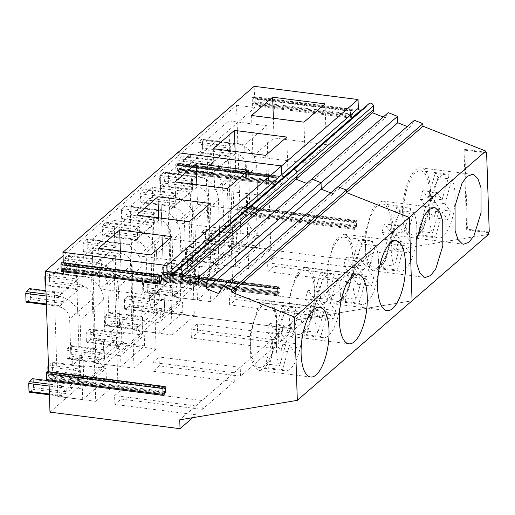 <?xml version="1.0" encoding="UTF-8"?>
<svg xmlns="http://www.w3.org/2000/svg" width="515" height="515" viewBox="0 0 515 515"><rect width="100%" height="100%" fill="white"/><g stroke="black" fill="none" stroke-linecap="round" stroke-linejoin="round"><path stroke-width="0.39" stroke-dasharray="2.58 1.93" d="M403.76 213.886A32.316 12.263 -82.7 0 1 420.626 170.722A32.316 12.263 -82.7 0 1 429.343 191.677A32.316 12.263 -82.7 0 1 412.47 234.84A32.316 12.263 -82.7 0 1 403.76 213.886M455.093 194.953A32.316 12.263 97.3 0 0 451.983 179.207L444.96 203.747L450.271 211.066A22.84 8.665 97.3 0 1 447.818 219.641L442.507 212.322L435.49 236.861A32.316 12.263 97.3 0 0 438.22 238.117A32.316 12.263 97.3 0 0 455.093 194.953M451.983 179.207L438.014 177.43A32.316 12.263 97.3 0 0 435.149 173.471L449.112 175.248A32.316 12.263 97.3 0 0 446.376 173.999A32.316 12.263 97.3 0 0 429.51 217.156A32.316 12.263 97.3 0 0 432.619 232.909L439.636 208.369L425.673 206.592L418.65 231.132A32.316 12.263 97.3 0 0 421.521 235.085L435.49 236.861M418.65 231.132L432.619 232.909M436.784 192.475L442.095 199.788L428.126 198.011L422.821 190.698L436.784 192.475A22.84 8.665 97.3 0 0 434.332 201.05L439.636 208.369M442.095 199.788L449.112 175.248M428.126 198.011L435.149 173.471M442.507 212.322L428.544 210.545L421.521 235.085M428.544 210.545L433.849 217.864A22.84 8.665 97.3 0 0 436.302 209.29L450.271 211.066M438.014 177.43L430.997 201.97L436.302 209.29M422.821 190.698A22.84 8.665 97.3 0 0 420.369 199.273L425.673 206.592M444.96 203.747L430.997 201.97M433.849 217.864L447.818 219.641M420.369 199.273L434.332 201.05M365.515 247.078A32.316 12.263 -82.7 0 1 382.381 203.914A32.316 12.263 -82.7 0 1 391.097 224.875A32.316 12.263 -82.7 0 1 374.225 268.032A32.316 12.263 -82.7 0 1 365.515 247.078M416.847 228.151A32.316 12.263 97.3 0 0 413.738 212.399L406.715 236.939L412.026 244.258A22.84 8.665 97.3 0 1 409.567 252.833L404.262 245.52L397.239 270.06A32.316 12.263 97.3 0 0 399.975 271.308A32.316 12.263 97.3 0 0 416.847 228.151M413.738 212.399L399.769 210.622A32.316 12.263 97.3 0 0 396.904 206.67L410.867 208.446A32.316 12.263 97.3 0 0 408.131 207.191A32.316 12.263 97.3 0 0 391.265 250.354A32.316 12.263 97.3 0 0 394.374 266.101L401.391 241.561L387.428 239.784L380.405 264.324A32.316 12.263 97.3 0 0 383.276 268.283L397.239 270.06M380.405 264.324L394.374 266.101M398.539 225.667L403.844 232.986L389.881 231.209L384.576 223.89L398.539 225.667A22.84 8.665 97.3 0 0 396.087 234.248L401.391 241.561M403.844 232.986L410.867 208.446M389.881 231.209L396.904 206.67M404.262 245.52L390.293 243.743L383.276 268.283M390.293 243.743L395.604 251.056A22.84 8.665 97.3 0 0 398.056 242.481L412.026 244.258M399.769 210.622L392.752 235.162L398.056 242.481M384.576 223.89A22.84 8.665 97.3 0 0 382.117 232.471L387.428 239.784M406.715 236.939L392.752 235.162M395.604 251.056L409.567 252.833M382.117 232.471L396.087 234.248M327.263 280.269A32.316 12.263 -82.7 0 1 344.136 237.112A32.316 12.263 -82.7 0 1 352.852 258.067A32.316 12.263 -82.7 0 1 335.98 301.23A32.316 12.263 -82.7 0 1 327.263 280.269M378.602 261.343A32.316 12.263 97.3 0 0 375.493 245.597L368.47 270.137L373.774 277.45A22.84 8.665 97.3 0 1 371.321 286.031L366.017 278.712L358.994 303.251A32.316 12.263 97.3 0 0 361.73 304.507A32.316 12.263 97.3 0 0 378.602 261.343M375.493 245.597L361.524 243.82A32.316 12.263 97.3 0 0 358.652 239.861L372.622 241.638A32.316 12.263 97.3 0 0 369.886 240.389A32.316 12.263 97.3 0 0 353.02 283.546A32.316 12.263 97.3 0 0 356.123 299.292L363.146 274.759L349.183 272.982L342.16 297.516A32.316 12.263 97.3 0 0 345.031 301.475L358.994 303.251M342.16 297.516L356.123 299.292M360.294 258.865L365.599 266.178L351.636 264.401L346.325 257.088L360.294 258.865A22.84 8.665 97.3 0 0 357.841 267.44L363.146 274.759M365.599 266.178L372.622 241.638M351.636 264.401L358.652 239.861M366.017 278.712L352.048 276.935L345.031 301.475M352.048 276.935L357.359 284.254A22.84 8.665 97.3 0 0 359.811 275.673L373.774 277.45M361.524 243.82L354.507 268.36L359.811 275.673M346.325 257.088A22.84 8.665 97.3 0 0 343.872 265.663L349.183 272.982M368.47 270.137L354.507 268.36M357.359 284.254L371.321 286.031M343.872 265.663L357.841 267.44M289.018 313.468A32.316 12.263 -82.7 0 1 305.891 270.304A32.316 12.263 -82.7 0 1 314.601 291.265A32.316 12.263 -82.7 0 1 297.734 334.422A32.316 12.263 -82.7 0 1 289.018 313.468M340.351 294.541A32.316 12.263 97.3 0 0 337.248 278.789L330.224 303.329L335.529 310.648A22.84 8.665 97.3 0 1 333.076 319.223L327.772 311.91L320.748 336.443A32.316 12.263 97.3 0 0 323.484 337.698A32.316 12.263 97.3 0 0 340.351 294.541M337.248 278.789L323.278 277.012A32.316 12.263 97.3 0 0 320.407 273.059L334.377 274.836A32.316 12.263 97.3 0 0 331.641 273.581A32.316 12.263 97.3 0 0 314.768 316.744A32.316 12.263 97.3 0 0 317.877 332.49L324.901 307.951L310.931 306.174L303.914 330.714A32.316 12.263 97.3 0 0 306.786 334.666L320.748 336.443M303.914 330.714L317.877 332.49M322.049 292.057L327.353 299.376L313.39 297.599L308.079 290.28L322.049 292.057A22.84 8.665 97.3 0 0 319.596 300.631L324.901 307.951M327.353 299.376L334.377 274.836M313.39 297.599L320.407 273.059M327.772 311.91L313.802 310.133L306.786 334.666M313.802 310.133L319.113 317.446A22.84 8.665 97.3 0 0 321.566 308.871L335.529 310.648M323.278 277.012L316.255 301.552L321.566 308.871M308.079 290.28A22.84 8.665 97.3 0 0 305.627 298.855L310.931 306.174M330.224 303.329L316.255 301.552M319.113 317.446L333.076 319.223M305.627 298.855L319.596 300.631M250.773 346.659A32.316 12.263 -82.7 0 1 267.646 303.502A32.316 12.263 -82.7 0 1 276.355 324.456A32.316 12.263 -82.7 0 1 259.489 367.62A32.316 12.263 -82.7 0 1 250.773 346.659M302.105 327.733A32.316 12.263 97.3 0 0 298.996 311.987L291.979 336.527L297.284 343.84A22.84 8.665 97.3 0 1 294.831 352.421L289.527 345.102L282.503 369.641A32.316 12.263 97.3 0 0 285.239 370.897A32.316 12.263 97.3 0 0 302.105 327.733M298.996 311.987L285.033 310.21A32.316 12.263 97.3 0 0 282.162 306.251L296.131 308.028A32.316 12.263 97.3 0 0 293.396 306.773A32.316 12.263 97.3 0 0 276.523 349.936A32.316 12.263 97.3 0 0 279.632 365.682L286.655 341.142L272.686 339.366L265.669 363.905A32.316 12.263 97.3 0 0 268.534 367.865L282.503 369.641M265.669 363.905L279.632 365.682M283.804 325.248L289.108 332.568L275.139 330.791L269.834 323.472L283.804 325.248A22.84 8.665 97.3 0 0 281.345 333.829L286.655 341.142M289.108 332.568L296.131 308.028M275.139 330.791L282.162 306.251M289.527 345.102L275.557 343.325L268.534 367.865M275.557 343.325L280.862 350.644A22.84 8.665 97.3 0 0 283.321 342.063L297.284 343.84M285.033 310.21L278.01 334.75L283.321 342.063M269.834 323.472A22.84 8.665 97.3 0 0 267.382 332.053L272.686 339.366M291.979 336.527L278.01 334.75M280.862 350.644L294.831 352.421M267.382 332.053L281.345 333.829M488.555 234.389L370.98 253.85L371.276 262.714L241.22 246.17L164.729 312.553L163.583 277.991L280.115 292.816L279.922 286.971A1.333 0.502 -82.7 0 1 279.227 288.748A1.333 0.502 -82.7 0 0 279.922 286.971L280.115 292.816A1.333 0.502 -82.7 0 0 279.754 291.954A1.333 0.502 -82.7 0 0 279.066 293.402L279.014 294.136L279.066 293.402L162.534 278.583A1.333 0.502 -82.7 0 1 163.223 277.128A1.333 0.502 -82.7 0 1 163.583 277.991A1.333 0.502 97.3 0 0 163.223 277.128A1.333 0.502 97.3 0 0 162.534 278.583L162.483 279.317A1.519 0.579 -82.7 0 1 161.697 280.971A1.519 0.579 -82.7 0 1 161.285 279.986A1.519 0.579 97.3 0 0 161.697 280.971A1.519 0.579 97.3 0 0 162.483 279.317L279.014 294.136A1.519 0.579 -82.7 0 1 278.229 295.797A1.519 0.579 -82.7 0 1 277.817 294.812L161.285 279.986L161.092 274.135A1.519 0.579 -82.7 0 1 161.884 272.107A1.519 0.579 -82.7 0 1 162.264 272.75L162.36 273.356A1.333 0.502 97.3 0 0 162.695 273.922A1.333 0.502 -82.7 0 1 162.36 273.356L278.892 288.181L162.36 273.356L162.264 272.75A1.519 0.579 97.3 0 0 161.884 272.107A1.519 0.579 97.3 0 0 161.092 274.135L161.285 279.986L277.817 294.812L277.624 288.96A1.519 0.579 -82.7 0 1 278.415 286.926A1.519 0.579 -82.7 0 1 278.795 287.576L278.892 288.181A1.333 0.502 -82.7 0 0 279.227 288.748A1.333 0.502 -82.7 0 1 278.892 288.181L278.795 287.576L162.264 272.75L278.795 287.576A1.519 0.579 -82.7 0 0 278.415 286.926L161.884 272.107L278.415 286.926A1.519 0.579 -82.7 0 0 277.624 288.96L277.817 294.812A1.519 0.579 -82.7 0 0 278.229 295.797L161.697 280.971L278.229 295.797A1.519 0.579 -82.7 0 0 279.014 294.136L162.483 279.317L162.534 278.583L279.066 293.402A1.333 0.502 -82.7 0 1 279.754 291.954A1.333 0.502 -82.7 0 1 280.115 292.816L163.583 277.991L164.729 312.553L49.987 412.142M239.881 205.755L356.412 220.581A1.333 0.502 -82.7 0 1 355.717 222.358L239.185 207.532A1.333 0.502 -82.7 0 0 239.881 205.755L236.546 105.253L160.056 171.643L163.39 272.145L279.922 286.971L163.39 272.145A1.333 0.502 -82.7 0 1 162.695 273.922A1.333 0.502 97.3 0 0 163.39 272.145L160.056 171.643L178.383 173.973L178.222 169.01A1.333 0.502 97.3 0 0 177.862 168.148A1.333 0.502 -82.7 0 1 178.222 169.01L178.383 173.973L63.648 273.555M239.185 207.532A1.333 0.502 -82.7 0 1 238.851 206.966L238.76 206.367A1.519 0.579 -82.7 0 0 238.381 205.717A1.519 0.579 -82.7 0 0 237.582 207.751L237.776 213.596A1.519 0.579 -82.7 0 0 238.188 214.581A1.519 0.579 -82.7 0 0 238.973 212.927L239.024 212.193A1.333 0.502 -82.7 0 1 239.713 210.738A1.333 0.502 -82.7 0 1 240.074 211.607L356.605 226.426L356.412 220.581M241.22 246.17L240.074 211.607M190.518 154.088L168.405 173.285L172.512 296.917L194.619 277.72L190.518 154.088L228.493 158.923L232.593 282.555L210.481 301.745L206.38 178.113L228.493 158.923M228.763 120.896L232.87 244.528L210.757 263.719L206.657 140.086L228.763 120.896L266.738 125.724L270.839 249.357L248.726 268.553L244.625 144.921L266.738 125.724M371.276 262.714L355.26 276.613L274.083 266.287L267.877 271.682L349.048 282.008L317.008 309.811L235.838 299.485L229.626 304.874L310.803 315.199L310.506 306.335L294.49 320.24L412.064 300.779L294.49 320.24L294.78 329.104L164.729 312.553L294.78 329.104L278.763 343.003L278.473 334.138L197.297 323.813L197.593 332.677L278.763 343.003M407.243 126.529L409.67 127.488L333.179 193.878L330.752 192.919L333.179 193.878L337.917 186.7L333.179 193.878L218.437 293.46M383.237 117.034L385.272 117.838L308.781 184.228L306.747 183.417L308.781 184.228L311.762 179.066L308.781 184.228L194.046 283.81M173.8 273.896L288.535 174.315L292.52 170.021M175.667 271.875L286.437 175.737L285.535 176.085L288.097 174.74A7.609 6.483 49 0 1 286.437 175.737L362.933 109.347L362.026 109.695M178.029 163.165L177.681 152.704L178.029 163.165A1.333 0.502 -82.7 0 1 177.334 164.942A1.333 0.502 -82.7 0 1 176.999 164.375A1.333 0.502 97.3 0 0 177.334 164.942A1.333 0.502 97.3 0 0 178.029 163.165L276.227 175.654L276.42 181.505L178.222 169.01L276.42 181.505A1.333 0.502 -82.7 0 0 276.059 180.643A1.333 0.502 -82.7 0 1 276.42 181.505L276.227 175.654A1.333 0.502 -82.7 0 1 275.531 177.43A1.333 0.502 -82.7 0 1 275.203 176.87L176.999 164.375L176.903 163.77L176.999 164.375L275.203 176.87L275.107 176.259L275.203 176.87A1.333 0.502 -82.7 0 0 275.531 177.43L177.334 164.942L275.531 177.43A1.333 0.502 -82.7 0 0 276.227 175.654L178.029 163.165M236.546 105.253L254.88 107.584L178.383 173.973L160.056 171.643L63.055 255.826M254.88 107.584L254.713 102.62L352.917 115.115L352.717 109.264A1.333 0.502 -82.7 0 1 352.022 111.047A1.333 0.502 -82.7 0 1 351.694 110.48L253.489 97.985A1.333 0.502 -82.7 0 0 253.824 98.552A1.333 0.502 -82.7 0 0 254.519 96.775L254.172 86.314M173.362 274.321L288.097 174.74A7.609 6.483 49 0 0 288.535 174.315L365.026 107.925A7.609 6.483 49 0 1 364.588 108.35A7.609 6.483 49 0 1 362.933 109.347M365.026 107.925L368.856 103.785L292.359 170.175L288.535 174.315M385.272 117.838L388.252 112.676M409.67 127.488L414.408 120.31M485.851 152.852L464.028 150.077L466.674 229.838L467.427 229.188L464.781 149.427L464.028 150.077M488.497 232.619L466.674 229.838M355.717 222.358A1.333 0.502 -82.7 0 1 355.382 221.791L238.851 206.966M356.605 226.426A1.333 0.502 -82.7 0 0 356.245 225.564A1.333 0.502 -82.7 0 0 355.556 227.018L355.505 227.752A1.519 0.579 -82.7 0 1 354.719 229.407A1.519 0.579 -82.7 0 1 354.307 228.422L354.114 222.57A1.519 0.579 -82.7 0 1 354.912 220.542A1.519 0.579 -82.7 0 1 355.292 221.186L355.382 221.791M310.803 315.199L294.78 329.104L294.49 320.24L179.748 419.822M194.619 277.72L232.593 282.555M172.512 296.917L210.481 301.745M168.405 173.285L206.38 178.113M210.757 263.719L248.726 268.553M206.657 140.086L244.625 144.921M232.87 244.528L270.839 249.357M177.173 169.596A1.333 0.502 -82.7 0 1 177.862 168.148A1.333 0.502 97.3 0 0 177.173 169.596L177.121 170.33A1.519 0.579 -82.7 0 1 176.336 171.991A1.519 0.579 -82.7 0 1 175.924 171.006A1.519 0.579 97.3 0 0 176.336 171.991A1.519 0.579 97.3 0 0 177.121 170.33L275.319 182.825A1.519 0.579 -82.7 0 1 274.534 184.486A1.519 0.579 -82.7 0 1 274.122 183.495L175.924 171.006L175.731 165.154A1.519 0.579 -82.7 0 1 176.523 163.12A1.519 0.579 -82.7 0 1 176.903 163.77A1.519 0.579 97.3 0 0 176.523 163.12A1.519 0.579 97.3 0 0 175.731 165.154L175.924 171.006L274.122 183.495L273.928 177.649A1.519 0.579 -82.7 0 1 274.727 175.615A1.519 0.579 -82.7 0 1 275.107 176.259L176.903 163.77L275.107 176.259A1.519 0.579 -82.7 0 0 274.727 175.615L176.523 163.12L274.727 175.615A1.519 0.579 -82.7 0 0 273.928 177.649L274.122 183.495A1.519 0.579 -82.7 0 0 274.534 184.486L176.336 171.991L274.534 184.486A1.519 0.579 -82.7 0 0 275.319 182.825L177.121 170.33L177.173 169.596L275.37 182.091A1.333 0.502 -82.7 0 1 276.059 180.643L177.862 168.148L276.059 180.643A1.333 0.502 -82.7 0 0 275.37 182.091L275.319 182.825L275.37 182.091L177.173 169.596M352.917 115.115A1.333 0.502 -82.7 0 0 352.556 114.253A1.333 0.502 -82.7 0 0 351.867 115.701L351.816 116.435A1.519 0.579 -82.7 0 1 351.03 118.096A1.519 0.579 -82.7 0 1 350.618 117.111L350.425 111.259L252.221 98.764A1.519 0.579 -82.7 0 1 253.02 96.736A1.519 0.579 -82.7 0 1 253.393 97.38L253.489 97.985M252.221 98.764L252.414 104.616A1.519 0.579 -82.7 0 0 252.826 105.601A1.519 0.579 -82.7 0 0 253.612 103.946L253.663 103.212A1.333 0.502 -82.7 0 1 254.352 101.758A1.333 0.502 -82.7 0 1 254.713 102.62M229.626 304.874L229.336 296.009L310.506 306.335L316.719 300.947L235.548 290.621L235.838 299.485M349.048 282.008L348.752 273.143L316.719 300.947L317.008 309.811M267.877 271.682L267.581 262.817L348.752 273.143L354.964 267.755L273.793 257.423L274.083 266.287M370.98 253.85L354.964 267.755L355.26 276.613M350.425 111.259A1.519 0.579 -82.7 0 1 351.217 109.225A1.519 0.579 -82.7 0 1 351.597 109.875L351.694 110.48M485.825 152.105L464.781 149.427M489.25 231.962L467.427 229.188M267.581 262.817L273.793 257.423M229.336 296.009L235.548 290.621M410.828 237.357A35.187 13.351 97.3 0 0 412.109 237.692A35.187 13.351 97.3 0 0 429.562 206.187A35.187 13.351 97.3 0 0 422.274 168.212A35.187 13.351 97.3 0 0 420.993 167.871A35.187 13.351 97.3 0 0 403.541 199.376A35.187 13.351 97.3 0 0 410.828 237.357M372.583 270.549L373.864 270.884L379.098 269.017L384.222 262.425L391.316 239.378L391.239 214.459L388.349 205.775L384.029 201.404L382.748 201.069L377.508 202.936L372.39 209.528L365.296 232.574L365.373 257.494L368.257 266.178L372.583 270.549M303.94 122.164L305.292 162.933L252.923 156.27L273.999 137.975L273.349 118.276M251.571 115.502L252.923 156.27M325.023 103.869L326.375 144.638L273.999 137.975M305.292 162.933L326.375 144.638M265.695 155.363L267.047 196.125L288.13 177.83L235.754 171.167L214.671 189.462L267.047 196.125M286.778 137.067L288.13 177.83M213.319 148.7L214.671 189.462M235.104 151.468L235.754 171.167M235.065 142.958L234.499 143.447A7.133 2.704 97.3 0 1 235.11 144.284L235.065 142.958A22.827 19.441 -131 0 1 256.721 166.892L258.06 207.307L256.406 208.742L245.932 207.41L246.164 214.498L225.834 232.143L225.602 225.049L223.948 226.491L222.602 186.076A11.414 9.721 -131 0 0 211.774 174.109L211.736 172.776A7.133 2.704 97.3 0 0 212.341 173.619L211.774 174.109M245.932 207.41L247.586 205.974L246.247 165.56A11.414 9.721 -131 0 0 235.419 153.592L234.853 154.082A7.133 2.704 97.3 0 0 235.374 152.26L202.64 148.095A7.133 2.704 -82.7 0 1 202.118 149.917L234.853 154.082L215.727 170.677A7.133 2.704 97.3 0 0 216.249 168.856L183.514 164.697L183.25 156.721L215.985 160.88L216.249 168.856M225.834 232.143A22.827 19.441 -131 0 0 236.926 251.893L236.076 226.381L225.602 225.049M246.164 214.498A22.827 19.441 -131 0 0 257.249 234.254L236.926 251.893M256.721 166.892L233.076 187.409L234.422 227.823L236.076 226.381M234.422 227.823L223.948 226.491M258.06 207.307L247.586 205.974M257.249 234.254L256.406 208.742M230.855 156.18L198.121 152.015A7.133 2.704 -82.7 0 0 198.732 152.858L231.467 157.024A7.133 2.704 97.3 0 1 230.855 156.18L230.591 148.204A7.133 2.704 97.3 0 1 231.113 146.389L198.378 142.224L201.764 139.282L234.499 143.447L211.987 162.985A7.133 2.704 97.3 0 0 211.465 164.8L211.427 163.474L211.987 162.985L179.252 158.82L182.645 155.878A7.133 2.704 -82.7 0 1 183.25 156.721M233.076 187.409A22.827 19.441 -131 0 0 211.427 163.474M215.985 160.88A7.133 2.704 97.3 0 0 215.379 160.043L182.645 155.878M235.419 153.592L235.374 152.26M230.591 148.204L197.857 144.039A7.133 2.704 -82.7 0 1 198.378 142.224M198.121 152.015L197.857 144.039M182.999 166.512L179.606 169.454L212.341 173.619L215.727 170.677L182.999 166.512A7.133 2.704 -82.7 0 0 183.514 164.697M235.11 144.284L202.376 140.119A7.133 2.704 -82.7 0 0 201.764 139.282M198.732 152.858L202.118 149.917M211.465 164.8L178.737 160.641A7.133 2.704 -82.7 0 1 179.252 158.82M211.736 172.776L179.001 168.617L178.737 160.641M179.606 169.454A7.133 2.704 -82.7 0 1 179.001 168.617M202.64 148.095L202.376 140.119M235.716 266.815L259.354 246.299L259 235.664L235.361 256.18L235.716 266.815L214.761 264.15L215.328 263.661A7.133 2.704 -82.7 0 1 214.723 262.824L214.761 264.15M233.578 238.252L200.844 234.087A7.133 2.704 -82.7 0 1 201.365 232.265L204.751 229.323L237.486 233.488A7.133 2.704 -82.7 0 1 238.097 234.331L205.363 230.166L205.627 238.142A7.133 2.704 -82.7 0 1 205.105 239.958L201.719 242.9A7.133 2.704 -82.7 0 1 201.107 242.063L233.842 246.228L233.578 238.252A7.133 2.704 -82.7 0 1 234.1 236.43L218.366 250.084A7.133 2.704 -82.7 0 1 218.972 250.927L186.237 246.762L186.501 254.738A7.133 2.704 -82.7 0 1 185.986 256.56L218.714 260.719L234.454 247.065A7.133 2.704 -82.7 0 1 233.842 246.228M237.486 233.488L238.052 232.999L238.097 234.331M218.972 250.927L219.236 258.903A7.133 2.704 -82.7 0 1 218.714 260.719M214.974 253.026L214.414 253.515L214.452 254.848A7.133 2.704 -82.7 0 1 214.974 253.026L182.239 248.861L185.632 245.919A7.133 2.704 -82.7 0 1 186.237 246.762M238.406 243.634L238.361 242.308A7.133 2.704 -82.7 0 1 237.84 244.123L238.406 243.634L259.354 246.299M215.328 263.661L182.593 259.496A7.133 2.704 -82.7 0 1 181.988 258.659L214.723 262.824M219.236 258.903L186.501 254.738M237.84 244.123L205.105 239.958M182.593 259.496L185.986 256.56M234.454 247.065L201.719 242.9M218.366 250.084L185.632 245.919M214.452 254.848L181.724 250.683A7.133 2.704 -82.7 0 1 182.239 248.861M214.414 253.515L235.361 256.18M181.724 250.683L181.988 258.659M200.844 234.087L201.107 242.063M238.361 242.308L205.627 238.142M238.052 232.999L259 235.664M201.365 232.265L234.1 236.43M204.751 229.323A7.133 2.704 -82.7 0 1 205.363 230.166M196.82 176.149L196.254 176.639A7.133 2.704 97.3 0 1 196.865 177.482L196.82 176.149A22.827 19.441 -131 0 1 218.476 200.084L219.815 240.499L218.16 241.934L207.68 240.602L207.918 247.696L187.589 265.334L187.357 258.247L185.696 259.682L184.357 219.268A11.414 9.721 -131 0 0 173.529 207.3L173.484 205.974A7.133 2.704 97.3 0 0 174.096 206.811L173.529 207.3M207.68 240.602L209.341 239.166L207.996 198.751A11.414 9.721 -131 0 0 197.174 186.784L196.608 187.273A7.133 2.704 97.3 0 0 197.129 185.458L164.394 181.293A7.133 2.704 -82.7 0 1 163.873 183.108L196.608 187.273L177.482 203.869A7.133 2.704 97.3 0 0 178.003 202.054L145.269 197.889L145.005 189.913L177.739 194.078L178.003 202.054M187.589 265.334A22.827 19.441 -131 0 0 198.674 285.091L197.831 259.579L187.357 258.247M207.918 247.696A22.827 19.441 -131 0 0 219.004 267.446L198.674 285.091M218.476 200.084L194.831 220.6L196.176 261.015L197.831 259.579M196.176 261.015L185.696 259.682M219.815 240.499L209.341 239.166M219.004 267.446L218.16 241.934M192.61 189.378L159.875 185.213A7.133 2.704 -82.7 0 0 160.487 186.05L193.222 190.215A7.133 2.704 97.3 0 1 192.61 189.378L192.346 181.402A7.133 2.704 97.3 0 1 192.868 179.581L160.133 175.415L163.519 172.474L196.254 176.639L173.742 196.176A7.133 2.704 97.3 0 0 173.22 197.998L173.175 196.666L173.742 196.176L141.007 192.011L144.4 189.076A7.133 2.704 -82.7 0 1 145.005 189.913M194.831 220.6A22.827 19.441 -131 0 0 173.175 196.666M177.739 194.078A7.133 2.704 97.3 0 0 177.128 193.234L144.4 189.076M197.174 186.784L197.129 185.458M192.346 181.402L159.611 177.237A7.133 2.704 -82.7 0 1 160.133 175.415M159.875 185.213L159.611 177.237M144.747 199.711L141.361 202.646L174.096 206.811L177.482 203.869L144.747 199.711A7.133 2.704 -82.7 0 0 145.269 197.889M196.865 177.482L164.131 173.317A7.133 2.704 -82.7 0 0 163.519 172.474M160.487 186.05L163.873 183.108M173.22 197.998L140.486 193.833A7.133 2.704 -82.7 0 1 141.007 192.011M173.484 205.974L140.756 201.809L140.486 193.833M141.361 202.646A7.133 2.704 -82.7 0 1 140.756 201.809M164.394 181.293L164.131 173.317M197.47 300.013L221.109 279.491L220.755 268.856L197.116 289.379L197.47 300.013L176.516 297.348L177.083 296.859A7.133 2.704 -82.7 0 1 176.471 296.016L176.516 297.348M195.333 271.444L162.598 267.279A7.133 2.704 -82.7 0 1 163.12 265.457L166.506 262.521L199.241 266.686A7.133 2.704 -82.7 0 1 199.852 267.523L167.118 263.358L167.381 271.334A7.133 2.704 -82.7 0 1 166.86 273.156L163.474 276.091A7.133 2.704 -82.7 0 1 162.862 275.255L195.597 279.42L195.333 271.444A7.133 2.704 -82.7 0 1 195.855 269.622L180.115 283.282A7.133 2.704 -82.7 0 1 180.726 284.119L147.992 279.954L148.256 287.93A7.133 2.704 -82.7 0 1 147.734 289.752L180.469 293.917L196.209 280.257A7.133 2.704 -82.7 0 1 195.597 279.42M199.241 266.686L199.807 266.191L199.852 267.523M180.726 284.119L180.99 292.095A7.133 2.704 -82.7 0 1 180.469 293.917M176.729 286.224L176.162 286.713L176.207 288.04A7.133 2.704 -82.7 0 1 176.729 286.224L143.994 282.059L147.387 279.117A7.133 2.704 -82.7 0 1 147.992 279.954M200.161 276.825L200.116 275.499A7.133 2.704 -82.7 0 1 199.595 277.321L200.161 276.825L221.109 279.491M177.083 296.859L144.348 292.694A7.133 2.704 -82.7 0 1 143.743 291.851L176.471 296.016M180.99 292.095L148.256 287.93M199.595 277.321L166.86 273.156M144.348 292.694L147.734 289.752M196.209 280.257L163.474 276.091M180.115 283.282L147.387 279.117M176.207 288.04L143.473 283.874A7.133 2.704 -82.7 0 1 143.994 282.059M176.162 286.713L197.116 289.379M143.473 283.874L143.743 291.851M162.598 267.279L162.862 275.255M200.116 275.499L167.381 271.334M199.807 266.191L220.755 268.856M163.12 265.457L195.855 269.622M166.506 262.521A7.133 2.704 -82.7 0 1 167.118 263.358M158.575 209.347L158.008 209.837A7.133 2.704 97.3 0 1 158.614 210.674L158.575 209.347A22.827 19.441 -131 0 1 180.224 233.282L181.57 273.69L179.909 275.132L169.435 273.8L169.673 280.887L149.344 298.533L149.112 291.439L147.451 292.88L146.112 252.466A11.414 9.721 -131 0 0 135.284 240.499L135.239 239.166A7.133 2.704 97.3 0 0 135.851 240.009L135.284 240.499M169.435 273.8L171.096 272.358L169.75 231.95A11.414 9.721 -131 0 0 158.923 219.982L158.363 220.472A7.133 2.704 97.3 0 0 158.884 218.65L126.149 214.485A7.133 2.704 -82.7 0 1 125.628 216.306L158.363 220.472L139.237 237.067A7.133 2.704 97.3 0 0 139.758 235.246L107.023 231.081L106.76 223.104L139.494 227.27L139.758 235.246M149.344 298.533A22.827 19.441 -131 0 0 160.429 318.283L159.586 292.771L149.112 291.439M169.673 280.887A22.827 19.441 -131 0 0 180.759 300.638L160.429 318.283M180.224 233.282L156.586 253.798L157.925 294.213L159.586 292.771M157.925 294.213L147.451 292.88M181.57 273.69L171.096 272.358M180.759 300.638L179.909 275.132M154.365 222.57L121.63 218.405A7.133 2.704 -82.7 0 0 122.242 219.248L154.97 223.407A7.133 2.704 97.3 0 1 154.365 222.57L154.101 214.594A7.133 2.704 97.3 0 1 154.622 212.772L121.888 208.614L125.274 205.672L158.008 209.837L135.496 229.375A7.133 2.704 97.3 0 0 134.975 231.19L134.93 229.864L135.496 229.375L102.762 225.209L106.148 222.268A7.133 2.704 -82.7 0 1 106.76 223.104M156.586 253.798A22.827 19.441 -131 0 0 134.93 229.864M139.494 227.27A7.133 2.704 97.3 0 0 138.883 226.433L106.148 222.268M158.923 219.982L158.884 218.65M154.101 214.594L121.366 210.429A7.133 2.704 -82.7 0 1 121.888 208.614M121.63 218.405L121.366 210.429M106.502 232.902L103.116 235.844L135.851 240.009L139.237 237.067L106.502 232.902A7.133 2.704 -82.7 0 0 107.023 231.081M158.614 210.674L125.885 206.509A7.133 2.704 -82.7 0 0 125.274 205.672M122.242 219.248L125.628 216.306M134.975 231.19L102.24 227.025A7.133 2.704 -82.7 0 1 102.762 225.209M135.239 239.166L102.504 235.001L102.24 227.025M103.116 235.844A7.133 2.704 -82.7 0 1 102.504 235.001M126.149 214.485L125.885 206.509M159.219 333.205L182.864 312.689L182.51 302.054L158.871 322.57L159.219 333.205L138.271 330.54L138.838 330.051A7.133 2.704 -82.7 0 1 138.226 329.214L138.271 330.54M157.088 304.635L124.353 300.47A7.133 2.704 -82.7 0 1 124.875 298.655L128.261 295.713L160.995 299.878A7.133 2.704 -82.7 0 1 161.601 300.715L128.872 296.55L129.136 304.526A7.133 2.704 -82.7 0 1 128.615 306.348L125.229 309.29A7.133 2.704 -82.7 0 1 124.617 308.453L157.352 312.611L157.088 304.635A7.133 2.704 -82.7 0 1 157.609 302.82L141.87 316.474A7.133 2.704 -82.7 0 1 142.481 317.317L109.746 313.152L110.01 321.128A7.133 2.704 -82.7 0 1 109.489 322.944L142.224 327.109L157.957 313.455A7.133 2.704 -82.7 0 1 157.352 312.611M160.995 299.878L161.562 299.389L161.601 300.715M142.481 317.317L142.745 325.293A7.133 2.704 -82.7 0 1 142.224 327.109M138.484 319.416L137.917 319.905L137.962 321.238A7.133 2.704 -82.7 0 1 138.484 319.416L105.749 315.251L109.135 312.309A7.133 2.704 -82.7 0 1 109.746 313.152M161.91 310.024L161.871 308.691A7.133 2.704 -82.7 0 1 161.35 310.513L161.91 310.024L182.864 312.689M138.838 330.051L106.103 325.886A7.133 2.704 -82.7 0 1 105.491 325.049L138.226 329.214M142.745 325.293L110.01 321.128M161.35 310.513L128.615 306.348M106.103 325.886L109.489 322.944M157.957 313.455L125.229 309.29M141.87 316.474L109.135 312.309M137.962 321.238L105.227 317.073A7.133 2.704 -82.7 0 1 105.749 315.251M137.917 319.905L158.871 322.57M105.227 317.073L105.491 325.049M124.353 300.47L124.617 308.453M161.871 308.691L129.136 304.526M161.562 299.389L182.51 302.054M124.875 298.655L157.609 302.82M128.261 295.713A7.133 2.704 -82.7 0 1 128.872 296.55M120.323 242.539L119.763 243.029A7.133 2.704 97.3 0 1 120.368 243.865L120.323 242.539A22.827 19.441 -131 0 1 141.979 266.474L143.325 306.889L141.664 308.324L131.19 306.992L131.428 314.079L111.098 331.724L110.86 324.637L109.206 326.072L107.867 285.658A11.414 9.721 -131 0 0 97.039 273.69L96.994 272.364A7.133 2.704 97.3 0 0 97.605 273.201L97.039 273.69M131.19 306.992L132.844 305.556L131.505 265.141A11.414 9.721 -131 0 0 120.677 253.174L120.117 253.663A7.133 2.704 97.3 0 0 120.632 251.841L87.904 247.683A7.133 2.704 -82.7 0 1 87.383 249.498L120.117 253.663L100.992 270.259A7.133 2.704 97.3 0 0 101.513 268.444L68.778 264.279L68.514 256.303L101.249 260.468L101.513 268.444M111.098 331.724A22.827 19.441 -131 0 0 122.184 351.475L121.34 325.969L110.86 324.637M131.428 314.079A22.827 19.441 -131 0 0 142.513 333.836L122.184 351.475M141.979 266.474L118.341 286.99L119.68 327.405L121.34 325.969M119.68 327.405L109.206 326.072M143.325 306.889L132.844 305.556M142.513 333.836L141.664 308.324M116.12 255.762L83.385 251.603A7.133 2.704 -82.7 0 0 83.99 252.44L116.725 256.605A7.133 2.704 97.3 0 1 116.12 255.762L115.856 247.786A7.133 2.704 97.3 0 1 116.371 245.97L83.642 241.805L87.029 238.863L119.763 243.029L97.251 262.566A7.133 2.704 97.3 0 0 96.73 264.388L96.685 263.056L97.251 262.566L64.517 258.401L67.903 255.459A7.133 2.704 -82.7 0 1 68.514 256.303M118.341 286.99A22.827 19.441 -131 0 0 96.685 263.056M101.249 260.468A7.133 2.704 97.3 0 0 100.637 259.624L67.903 255.459M120.677 253.174L120.632 251.841M115.856 247.786L83.121 243.627A7.133 2.704 -82.7 0 1 83.642 241.805M83.385 251.603L83.121 243.627M68.257 266.094L64.871 269.036L97.605 273.201L100.992 270.259L68.257 266.094A7.133 2.704 -82.7 0 0 68.778 264.279M120.368 243.865L87.634 239.707A7.133 2.704 -82.7 0 0 87.029 238.863M83.99 252.44L87.383 249.498M96.73 264.388L63.995 260.223A7.133 2.704 -82.7 0 1 64.517 258.401M96.994 272.364L64.259 268.199L63.995 260.223M64.871 269.036A7.133 2.704 -82.7 0 1 64.259 268.199M87.904 247.683L87.634 239.707M120.974 366.397L144.618 345.88L144.264 335.246L120.619 355.762L120.974 366.397L100.026 363.732L100.592 363.242A7.133 2.704 -82.7 0 1 99.981 362.406L100.026 363.732M118.843 337.834L86.108 333.669A7.133 2.704 -82.7 0 1 86.629 331.847L90.016 328.905L122.75 333.07A7.133 2.704 -82.7 0 1 123.355 333.913L90.621 329.748L90.891 337.724A7.133 2.704 -82.7 0 1 90.37 339.546L86.977 342.481A7.133 2.704 -82.7 0 1 86.372 341.645L119.107 345.81L118.843 337.834A7.133 2.704 -82.7 0 1 119.358 336.012L103.624 349.672A7.133 2.704 -82.7 0 1 104.236 350.509L71.501 346.344L71.765 354.32A7.133 2.704 -82.7 0 1 71.244 356.142L103.979 360.307L119.712 346.647A7.133 2.704 -82.7 0 1 119.107 345.81M122.75 333.07L123.31 332.581L123.355 333.913M104.236 350.509L104.5 358.485A7.133 2.704 -82.7 0 1 103.979 360.307M100.238 352.608L99.672 353.097L99.717 354.429A7.133 2.704 -82.7 0 1 100.238 352.608L67.504 348.443L70.89 345.507A7.133 2.704 -82.7 0 1 71.501 346.344M123.664 343.215L123.619 341.889A7.133 2.704 -82.7 0 1 123.104 343.705L123.664 343.215L144.618 345.88M100.592 363.242L67.858 359.077A7.133 2.704 -82.7 0 1 67.246 358.24L99.981 362.406M104.5 358.485L71.765 354.32M123.104 343.705L90.37 339.546M67.858 359.077L71.244 356.142M119.712 346.647L86.977 342.481M103.624 349.672L70.89 345.507M99.717 354.429L66.982 350.264A7.133 2.704 -82.7 0 1 67.504 348.443M99.672 353.097L120.619 355.762M66.982 350.264L67.246 358.24M86.108 333.669L86.372 341.645M123.619 341.889L90.891 337.724M123.31 332.581L144.264 335.246M86.629 331.847L119.358 336.012M90.016 328.905A7.133 2.704 -82.7 0 1 90.621 329.748M82.078 275.731L81.518 276.22A7.133 2.704 97.3 0 1 82.123 277.064L82.078 275.731A22.827 19.441 -131 0 1 103.734 299.666L105.073 340.08L103.418 341.516L92.945 340.183L93.183 347.277L72.853 364.916L72.615 357.828L70.961 359.264L69.622 318.856A11.414 9.721 -131 0 0 58.794 306.889L58.749 305.556A7.133 2.704 97.3 0 0 59.36 306.393L58.794 306.889M92.945 340.183L94.599 338.748L93.26 298.333A11.414 9.721 -131 0 0 82.432 286.366L81.866 286.855A7.133 2.704 97.3 0 0 82.387 285.04L49.652 280.875A7.133 2.704 -82.7 0 1 49.137 282.696L81.866 286.855L62.746 303.457A7.133 2.704 97.3 0 0 63.268 301.636L30.533 297.47L30.269 289.494L63.004 293.659L63.268 301.636M72.853 364.916A22.827 19.441 -131 0 0 83.939 384.673L83.089 359.161L72.615 357.828M93.183 347.277A22.827 19.441 -131 0 0 104.268 367.028L83.939 384.673M103.734 299.666L80.095 320.188L81.434 360.597L83.089 359.161M81.434 360.597L70.961 359.264M105.073 340.08L94.599 338.748M104.268 367.028L103.418 341.516M45.442 274.959L48.783 272.062L81.518 276.22L59.006 295.758A7.133 2.704 97.3 0 0 58.485 297.58L58.44 296.254L59.006 295.758L46.073 294.117M80.095 320.188A22.827 19.441 -131 0 0 58.44 296.254M63.004 293.659A7.133 2.704 97.3 0 0 62.392 292.823L45.964 290.73M45.442 275.004L78.126 279.162A7.133 2.704 97.3 0 0 77.604 280.984L77.874 288.96A7.133 2.704 97.3 0 0 78.48 289.797L45.796 285.638M82.432 286.366L82.387 285.04M77.874 288.96L45.771 284.872M77.604 280.984L45.507 276.896M29.658 288.658A7.133 2.704 -82.7 0 1 30.269 289.494M46.427 304.751L59.36 306.393L62.746 303.457L30.012 299.292A7.133 2.704 -82.7 0 0 30.533 297.47M82.123 277.064L49.389 272.899A7.133 2.704 -82.7 0 0 48.783 272.062M45.745 285.632L49.137 282.696M26.626 302.234L30.012 299.292M58.485 297.58L46.138 296.009M58.749 305.556L46.401 303.985M49.652 280.875L49.389 272.899M82.728 399.595L106.367 379.079L106.019 368.444L82.374 388.96L82.728 399.595L61.781 396.93L62.347 396.441A7.133 2.704 -82.7 0 1 61.736 395.597L61.781 396.93M48.429 365L51.77 362.103L84.505 366.268A7.133 2.704 -82.7 0 1 85.11 367.105L52.376 362.94L52.639 370.916A7.133 2.704 -82.7 0 1 52.124 372.738L48.732 375.68A7.133 2.704 -82.7 0 1 48.127 374.836L80.861 379.001L80.591 371.025A7.133 2.704 -82.7 0 1 81.113 369.21L65.379 382.864A7.133 2.704 -82.7 0 1 65.991 383.701L33.256 379.536L33.52 387.512A7.133 2.704 -82.7 0 1 32.999 389.334L65.733 393.499L81.467 379.845A7.133 2.704 -82.7 0 1 80.861 379.001M84.505 366.268L85.065 365.779L85.11 367.105M65.991 383.701L66.255 391.677A7.133 2.704 -82.7 0 1 65.733 393.499M61.993 385.806L61.427 386.295L61.472 387.621A7.133 2.704 -82.7 0 1 61.993 385.806L49.06 384.158M85.419 376.414L85.374 375.081A7.133 2.704 -82.7 0 1 84.853 376.903L85.419 376.414L106.367 379.079M62.347 396.441L49.414 394.793M61.736 395.597L49.389 394.027M66.255 391.677L33.52 387.512M84.853 376.903L52.124 372.738M29.613 392.276L32.999 389.334M81.467 379.845L48.732 375.68M65.379 382.864L46.839 380.508M32.645 378.699A7.133 2.704 -82.7 0 1 33.256 379.536M61.472 387.621L49.125 386.05M61.427 386.295L82.374 388.96M80.591 371.025L48.494 366.944M48.024 371.798L48.127 374.836M85.374 375.081L52.639 370.916M85.065 365.779L106.019 368.444M48.429 365.051L81.113 369.21M51.77 362.103A7.133 2.704 -82.7 0 1 52.376 362.94M192.732 417.671L196.061 414.781L114.89 404.455L121.102 399.067L202.273 409.393L234.306 381.589L153.135 371.264L159.347 365.869L240.518 376.195L272.551 348.391L191.38 338.065L197.593 332.677M191.38 338.065L191.091 329.207L197.297 323.813M272.551 348.391L272.261 339.533L191.091 329.207M63.59 271.83L63.48 268.592A1.333 0.502 97.3 0 0 63.12 267.729A1.333 0.502 97.3 0 0 62.437 269.184L62.379 269.918A1.519 0.579 97.3 0 1 61.594 271.572M48.951 380.81L48.841 377.579A1.333 0.502 97.3 0 0 48.487 376.71A1.333 0.502 97.3 0 0 47.798 378.165L47.747 378.898A1.519 0.579 97.3 0 1 46.955 380.553M164.06 387.158L47.528 372.339A1.519 0.579 97.3 0 0 47.148 371.688M47.528 372.339L47.625 372.937A1.333 0.502 97.3 0 0 47.953 373.504A1.333 0.502 97.3 0 0 48.648 371.875M53.669 272.866L75.782 253.676L113.751 258.504L91.638 277.694L53.669 272.866L57.77 396.498L79.883 377.308L75.782 253.676M114.027 220.478L91.915 239.668L96.015 363.3L118.128 344.11L114.027 220.478L151.996 225.313L156.103 348.945L133.99 368.135L129.889 244.503L151.996 225.313M130.16 206.476L152.273 187.286L190.247 192.114L168.135 211.305L130.16 206.476L134.261 330.109L156.373 310.918L152.273 187.286M240.518 376.195L240.222 367.337L159.051 357.011L159.347 365.869M153.135 371.264L152.839 362.399L159.051 357.011M234.306 381.589L234.016 372.725L152.839 362.399M202.273 409.393L201.977 400.528L120.806 390.203L121.102 399.067M114.89 404.455L114.594 395.591L120.806 390.203M196.061 414.781L195.764 405.923L114.594 395.591M160.365 275.847L62.167 263.352A1.519 0.579 97.3 0 0 61.787 262.708M62.167 263.352L62.264 263.957A1.333 0.502 97.3 0 0 62.592 264.523A1.333 0.502 97.3 0 0 63.287 262.895M57.77 396.498L95.739 401.327L91.638 277.694M95.739 401.327L117.851 382.136L113.751 258.504M79.883 377.308L117.851 382.136M118.128 344.11L156.103 348.945M96.015 363.3L133.99 368.135M91.915 239.668L129.889 244.503M134.261 330.109L172.235 334.937L168.135 211.305M172.235 334.937L194.348 315.747L190.247 192.114M156.373 310.918L194.348 315.747M334.338 303.741L335.619 304.075L340.853 302.208L345.977 295.616L353.071 272.57L352.987 247.651L350.103 238.966L345.784 234.595L344.496 234.261L339.263 236.134L334.145 242.726L327.044 265.766L327.128 290.685L330.012 299.376L334.338 303.741M296.086 336.939L297.374 337.274L302.608 335.4L307.725 328.808L314.826 305.768L314.742 280.849L311.858 272.158L307.532 267.794L306.251 267.459L301.018 269.326L295.893 275.918L288.799 298.964L288.876 323.884L291.767 332.568L296.086 336.939M269.287 300.985L268.006 300.651L262.772 302.517L257.648 309.109L250.554 332.156L250.631 357.075L253.522 365.759L257.841 370.131L259.122 370.465L264.362 368.598L269.48 362.006L276.574 338.96L276.497 314.041L273.613 305.356L269.287 300.985M227.45 188.554L228.802 229.323L176.426 222.66L197.509 204.365L196.852 184.66M175.074 181.892L176.426 222.66M248.533 170.259L249.884 211.028L197.509 204.365M228.802 229.323L249.884 211.028M189.205 221.746L190.556 262.515L211.639 244.219L159.264 237.557L138.181 255.852L190.556 262.515M210.281 203.451L211.639 244.219M136.829 215.083L138.181 255.852M158.607 217.858L159.264 237.557M150.959 254.944L152.311 295.713L173.388 277.418L121.019 270.755L99.936 289.05L152.311 295.713M172.036 236.649L173.388 277.418M98.584 248.282L99.936 289.05M120.362 251.05L121.019 270.755M161.092 274.135L277.624 288.96L161.092 274.135M254.519 96.775L352.717 109.264M355.292 221.186L238.76 206.367M354.114 222.57L237.582 207.751M354.307 228.422L237.776 213.596M355.505 227.752L238.973 212.927M355.556 227.018L239.024 212.193M351.867 115.701L253.663 103.212M175.731 165.154L273.928 177.649L175.731 165.154M351.597 109.875L253.393 97.38M350.618 117.111L252.414 104.616M351.816 116.435L253.612 103.946M246.247 165.56L222.602 186.076M207.996 198.751L184.357 219.268M169.75 231.95L146.112 252.466M131.505 265.141L107.867 285.658M93.26 298.333L69.622 318.856M48.841 377.579L164.452 392.282M63.48 268.592L160.757 280.971M177.624 269.757L292.359 170.175M164.156 387.763L47.625 372.937M164.33 392.99L47.798 378.165M160.461 276.452L62.264 263.957M160.635 281.673L62.437 269.184M164.279 393.724L47.747 378.898M160.583 282.407L62.379 269.918M420.626 170.722L446.376 173.999M412.47 234.84L438.22 238.117M382.381 203.914L408.131 207.191M374.225 268.032L399.975 271.308M344.136 237.112L369.886 240.389M335.98 301.23L361.73 304.507M305.891 270.304L331.641 273.581M297.734 334.422L323.484 337.698M267.646 303.502L293.396 306.773M259.489 367.62L285.239 370.897M279.754 291.954L163.223 277.128L279.754 291.954M279.227 288.748L162.695 273.922L279.227 288.748M354.912 220.542L238.381 205.717M354.719 229.407L238.188 214.581M356.245 225.564L239.713 210.738M288.097 174.74L364.588 108.35M352.556 114.253L254.352 101.758M352.022 111.047L253.824 98.552M351.217 109.225L253.02 96.736M351.03 118.096L252.826 105.601M412.109 237.692L463.609 244.239M420.993 167.871L472.493 174.424M373.864 270.884L425.364 277.437M382.748 201.069L434.248 207.622M164.485 388.329L47.953 373.504M165.019 391.535L48.487 376.71M160.796 277.019L62.592 264.523M161.324 280.224L63.12 267.729M335.619 304.075L387.119 310.629M344.496 234.261L395.996 240.814M297.374 337.274L348.874 343.827M306.251 267.459L357.751 274.006M268.006 300.651L319.506 307.204M259.122 370.465L310.629 377.019"/><path stroke-width="0.77" d="M485.793 151.082L409.303 217.472L412.064 300.779L488.555 234.389L488.497 232.619L489.25 231.962L486.604 152.202L485.851 152.852L485.793 151.082L423.002 126.239L422.918 123.677L414.408 120.31L337.917 186.7L346.428 190.067L346.511 192.623L409.303 217.472L412.064 300.779L297.322 400.361L179.748 419.822L180.044 428.686L49.987 412.142L48.951 380.81M407.243 126.529L397.741 122.77L397.529 116.345L388.252 112.676L311.762 179.066L321.032 182.735L321.244 189.16L330.752 192.919L321.244 189.16L206.509 288.741L218.437 293.46L223.182 286.282L231.686 289.649L231.769 292.211L294.561 317.053L297.322 400.361M397.529 116.345L321.032 182.735L311.762 179.066L197.02 278.647L194.046 283.81L181.332 278.776A5.42 4.616 -131 0 0 182.355 275.525L182.117 271.92A2.755 2.35 -131 0 0 180.469 269.429A2.755 2.35 -131 0 0 177.778 269.603L292.52 170.021A2.755 2.35 49 0 0 292.359 170.175C294.49 168.978 295.99 169.699 296.852 172.338L297.097 175.943L296.067 179.194L306.747 183.417L296.067 179.194L372.557 112.804L383.237 117.034M169.68 276.098L284.422 176.516L285.535 176.085L284.422 176.516C283.018 176.748 282.162 176.111 281.84 174.604L358.337 108.214L358.047 99.53L281.557 165.92L281.84 174.604L281.557 165.92L166.815 265.502L167.105 274.186A1.899 1.622 -131 0 0 169.68 276.098L171.701 275.319A7.609 6.483 -131 0 0 173.362 274.321A7.609 6.483 -131 0 0 173.8 273.896L177.624 269.757A2.755 2.35 -131 0 1 177.778 269.603M358.047 99.53L254.172 86.314L177.681 152.704L281.557 165.92L177.681 152.704L62.939 252.286L166.815 265.502M167.105 274.186L281.84 174.604A1.899 1.622 49 0 0 284.422 176.516L360.912 110.126A1.899 1.622 49 0 1 358.337 108.214M360.912 110.126L362.026 109.695M368.856 103.785A2.755 2.35 49 0 1 369.01 103.631A2.755 2.35 49 0 1 371.695 103.457A2.755 2.35 49 0 1 373.349 105.948L373.587 109.553A5.42 4.616 49 0 1 372.557 112.804M462.328 243.904L463.609 244.239L468.843 242.372L473.967 235.78L481.062 212.734L480.984 187.814L478.094 179.13L473.774 174.759L472.493 174.424L467.26 176.297L462.135 182.889L455.041 205.929L455.118 230.849L458.002 239.539L462.328 243.904M424.083 277.102L425.364 277.437L430.598 275.564L435.722 268.972L442.816 245.932L442.739 221.012L439.849 212.322L435.529 207.957L434.248 207.622L429.008 209.489L423.89 216.081L416.796 239.121L416.873 264.047L419.757 272.731L424.083 277.102M423.002 126.239L346.511 192.623L409.303 217.472L294.561 317.053M422.918 123.677L346.428 190.067L346.511 192.623L231.769 292.211M397.741 122.77L321.244 189.16L321.032 182.735L206.296 282.317L206.509 288.741M272.647 97.206L325.023 103.869L303.94 122.164L251.571 115.502L272.647 97.206L273.349 118.276M234.402 130.404L213.319 148.7L265.695 155.363L286.778 137.067L234.402 130.404L235.104 151.468M486.604 152.202L485.825 152.105M45.796 285.638L45.745 285.632A7.133 2.704 -82.7 0 1 45.14 284.795L44.876 276.819A7.133 2.704 -82.7 0 1 45.391 274.997L45.442 274.959M45.771 284.872L45.14 284.795M45.507 276.896L44.876 276.819M45.964 290.73L29.658 288.658L26.271 291.599L46.073 294.117M46.401 303.985L26.014 301.391A7.133 2.704 -82.7 0 0 26.626 302.234L46.427 304.751M46.138 296.009L25.75 293.415A7.133 2.704 -82.7 0 1 26.271 291.599M26.014 301.391L25.75 293.415M49.414 394.793L29.613 392.276A7.133 2.704 -82.7 0 1 29.001 391.432L49.389 394.027M46.839 380.508L32.645 378.699L29.258 381.641L49.06 384.158M49.125 386.05L28.737 383.456A7.133 2.704 -82.7 0 1 29.258 381.641M28.737 383.456L29.001 391.432M48.494 366.944L47.863 366.86L48.024 371.798M47.863 366.86A7.133 2.704 -82.7 0 1 48.378 365.045L48.429 365M192.732 417.671L180.044 428.686M369.01 103.631L292.52 170.021A2.755 2.35 49 0 1 295.204 169.847A2.755 2.35 49 0 1 296.852 172.338L297.097 175.943A5.42 4.616 49 0 1 296.067 179.194L181.332 278.776M223.182 286.282L337.917 186.7L346.428 190.067L231.686 289.649M48.648 371.875A1.333 0.502 97.3 0 0 48.648 371.727L45.314 271.225L63.648 273.555L63.59 271.83M48.648 371.727L165.18 386.553L165.373 392.398A1.333 0.502 -82.7 0 0 165.019 391.535A1.333 0.502 -82.7 0 0 164.33 392.99L164.279 393.724A1.519 0.579 -82.7 0 1 163.487 395.378A1.519 0.579 -82.7 0 1 163.081 394.393L46.55 379.568A1.519 0.579 97.3 0 0 46.955 380.553L163.487 395.378M197.02 278.647L206.296 282.317M63.287 262.895A1.333 0.502 97.3 0 0 63.287 262.747L62.939 252.286M63.287 262.747L161.491 275.235L161.684 281.087A1.333 0.502 -82.7 0 0 161.324 280.224A1.333 0.502 -82.7 0 0 160.635 281.673L160.583 282.407A1.519 0.579 -82.7 0 1 159.798 284.068A1.519 0.579 -82.7 0 1 159.386 283.083L61.188 270.587A1.519 0.579 97.3 0 0 61.594 271.572L159.798 284.068M163.081 394.393L162.888 388.542A1.519 0.579 -82.7 0 1 163.68 386.514L47.148 371.688A1.519 0.579 97.3 0 0 46.35 373.716L46.55 379.568M63.055 255.826L45.314 271.225M397.284 241.149A35.187 13.351 -82.7 0 1 404.571 279.124A35.187 13.351 -82.7 0 1 387.119 310.629A35.187 13.351 -82.7 0 1 385.838 310.294A35.187 13.351 -82.7 0 1 378.551 272.319A35.187 13.351 -82.7 0 1 395.996 240.814A35.187 13.351 -82.7 0 1 397.284 241.149M359.032 274.341A35.187 13.351 -82.7 0 1 366.326 312.322A35.187 13.351 -82.7 0 1 348.874 343.827A35.187 13.351 -82.7 0 1 347.593 343.486A35.187 13.351 -82.7 0 1 340.299 305.511A35.187 13.351 -82.7 0 1 357.751 274.006A35.187 13.351 -82.7 0 1 359.032 274.341M309.341 376.684A35.187 13.351 -82.7 0 1 302.054 338.709A35.187 13.351 -82.7 0 1 319.506 307.204A35.187 13.351 -82.7 0 1 320.787 307.539A35.187 13.351 -82.7 0 1 328.081 345.514A35.187 13.351 -82.7 0 1 310.629 377.019A35.187 13.351 -82.7 0 1 309.341 376.684M159.386 283.083L159.193 277.231A1.519 0.579 -82.7 0 1 159.985 275.197L61.787 262.708A1.519 0.579 97.3 0 0 60.989 264.736L61.188 270.587M196.157 163.596L248.533 170.259L227.45 188.554L175.074 181.892L196.157 163.596L196.852 184.66M157.912 196.788L136.829 215.083L189.205 221.746L210.281 203.451L157.912 196.788L158.607 217.858M119.667 229.986L98.584 248.282L150.959 254.944L172.036 236.649L119.667 229.986L120.362 251.05M165.18 386.553A1.333 0.502 -82.7 0 1 164.485 388.329A1.333 0.502 -82.7 0 1 164.156 387.763L164.06 387.158A1.519 0.579 -82.7 0 0 163.68 386.514M161.491 275.235A1.333 0.502 -82.7 0 1 160.796 277.019A1.333 0.502 -82.7 0 1 160.461 276.452L160.365 275.847A1.519 0.579 -82.7 0 0 159.985 275.197M182.355 275.525L373.587 109.553M182.117 271.92L373.349 105.948M164.452 392.282L165.373 392.398M160.757 280.971L161.684 281.087M171.701 275.319L175.667 271.875M162.888 388.542L46.35 373.716M159.193 277.231L60.989 264.736"/></g></svg>
